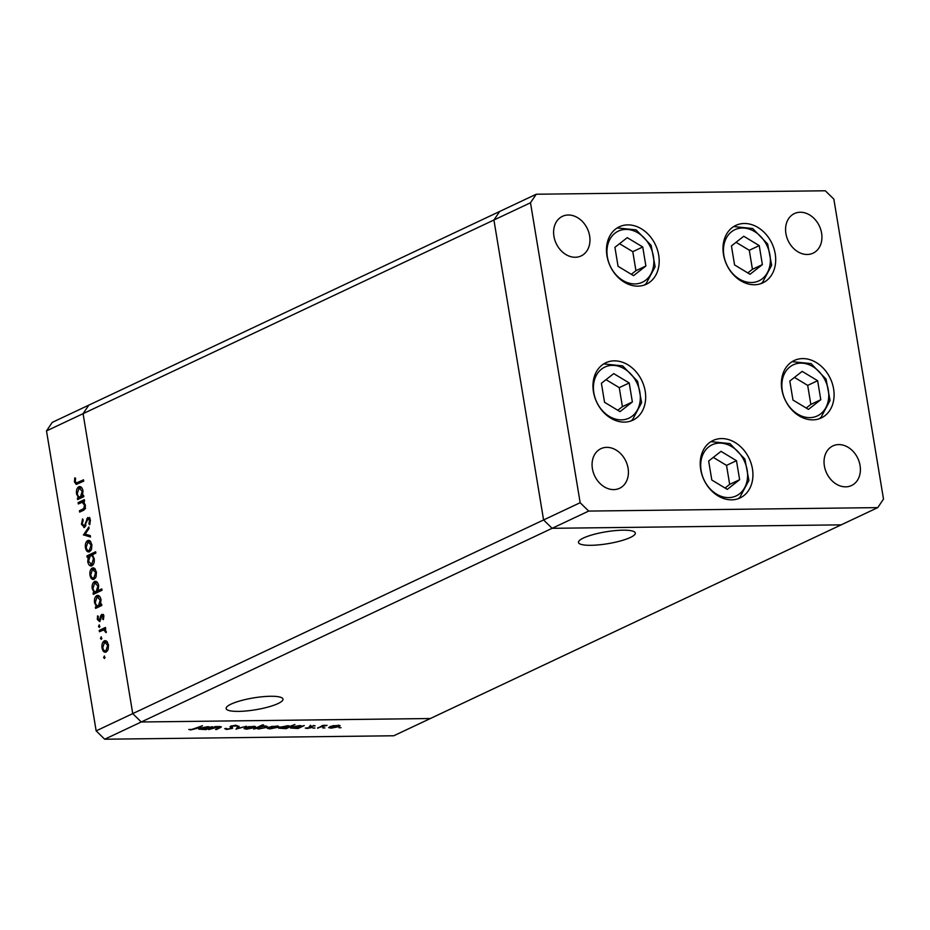 <?xml version="1.0" encoding="UTF-8"?>
<svg xmlns="http://www.w3.org/2000/svg" width="930" height="930" viewBox="0 0 930 930"><rect width="100%" height="100%" fill="white"/><g stroke="black" fill="none" stroke-linecap="round" stroke-linejoin="round"><path stroke-width="1.4" d="M270.618 696.268A28.807 6.01 -9.4 0 1 282.987 699.128A28.807 6.01 -9.4 0 1 268.282 706.998A28.807 6.01 -9.4 0 1 238.522 711.392A28.807 6.01 -9.4 0 1 226.141 708.532A28.807 6.01 -9.4 0 1 240.858 700.662A28.807 6.01 -9.4 0 1 270.618 696.268M590.852 545.306A28.807 6.01 170.6 0 0 620.612 540.911A28.807 6.01 170.6 0 0 635.33 533.041A28.807 6.01 170.6 0 0 622.949 530.181A28.807 6.01 170.6 0 0 593.189 534.576A28.807 6.01 170.6 0 0 578.483 542.446A28.807 6.01 170.6 0 0 590.852 545.306M46.5 430.916L493.923 220.003L543.585 519.951L96.15 730.864L46.5 430.916L52.243 422.383L499.666 211.47L493.923 220.003L543.585 519.951L552.118 528.31L104.695 739.222L393.762 735.769L430.334 718.53L141.267 721.982L132.734 713.624L83.072 413.676L88.815 405.143L83.072 413.676L132.734 713.624L141.267 721.982L430.334 718.53L841.185 524.857L552.118 528.31L841.185 524.857L877.757 507.617L883.5 499.085L833.85 199.136L825.305 190.778L536.238 194.231L530.495 202.763L580.157 502.712L588.69 511.07L877.757 507.617M658.707 255.204A31.748 25.017 -115.2 0 1 646.373 284.22A31.748 25.017 -115.2 0 1 606.965 255.82A31.748 25.017 -115.2 0 1 619.299 226.792A31.748 25.017 -115.2 0 1 658.707 255.204M775.213 253.809A31.748 25.017 -115.2 0 1 762.879 282.836A31.748 25.017 -115.2 0 1 723.47 254.425A31.748 25.017 -115.2 0 1 735.804 225.409A31.748 25.017 -115.2 0 1 775.213 253.809M833.606 388.914A31.748 25.017 -115.2 0 1 821.271 417.942A31.748 25.017 -115.2 0 1 781.863 389.542A31.748 25.017 -115.2 0 1 794.208 360.515A31.748 25.017 -115.2 0 1 833.606 388.914M752.451 468.906A31.748 25.017 -115.2 0 1 740.117 497.922A31.748 25.017 -115.2 0 1 700.709 469.522A31.748 25.017 -115.2 0 1 713.043 440.495A31.748 25.017 -115.2 0 1 752.451 468.906M645.188 391.17A31.748 25.017 -115.2 0 1 632.853 420.197A31.748 25.017 -115.2 0 1 593.445 391.786A31.748 25.017 -115.2 0 1 605.779 362.77A31.748 25.017 -115.2 0 1 645.188 391.17M785.908 233.57A21.89 17.252 64.8 0 0 813.087 253.158A21.89 17.252 64.8 0 0 821.597 233.151A21.89 17.252 64.8 0 0 794.418 213.563A21.89 17.252 64.8 0 0 785.908 233.57M628.087 468.278A21.89 17.252 -115.2 0 1 619.578 488.285A21.89 17.252 -115.2 0 1 592.41 468.697A21.89 17.252 -115.2 0 1 600.919 448.678A21.89 17.252 -115.2 0 1 628.087 468.278M860.064 465.5A21.89 17.252 -115.2 0 1 851.555 485.518A21.89 17.252 -115.2 0 1 824.375 465.93A21.89 17.252 -115.2 0 1 832.885 445.912A21.89 17.252 -115.2 0 1 860.064 465.5M553.943 236.348A21.89 17.252 64.8 0 0 581.122 255.936A21.89 17.252 64.8 0 0 589.632 235.918A21.89 17.252 64.8 0 0 562.452 216.33A21.89 17.252 64.8 0 0 553.943 236.348M580.157 502.712L543.585 519.951L552.118 528.31L588.69 511.07M536.238 194.231L499.666 211.47L493.923 220.003L530.495 202.763M78.306 503.944L78.085 502.619L84.316 499.677L84.537 501.003L83.421 501.537L85.328 505.06C85.548 508.164 84.711 510.012 82.84 510.593L79.654 512.093L79.434 510.768L83.758 508.559L84.525 505.188L82.27 502.293L78.306 503.944M84.444 527.415L81.433 524.276L82.561 518.905L83.2 519.951L82.305 523.857L84.235 526.078L87.827 517.44L90.419 520.137L89.629 524.764L88.908 523.811L89.524 520.405L88.083 518.742L83.84 527.554M85.676 526.136L83.898 526.159L85.607 526.066M90.152 518.661L88.083 518.742M83.456 535.029L88.838 526.973L89.082 528.414L85.13 534.134L90.268 535.587L90.501 537.017L83.421 534.843M88.141 541.83L89.489 540.562L87.711 540.586L90.175 541.016L91.884 544.654L91.535 549.246L89.559 551.769C87.536 552.385 86.165 551.025 85.432 547.7C85.025 544.201 85.793 541.83 87.711 540.586L88.617 540.365M88.245 550.537L89.582 551.757L88.676 551.978M92.698 569.311L94.046 568.056L92.268 568.067L94.721 568.509L96.429 572.136L96.092 576.728L94.116 579.25C92.093 579.867 90.71 578.518 89.978 575.182C89.582 571.683 90.338 569.323 92.268 568.067L93.163 567.846M94.116 579.25L93.233 579.471M98.545 595.525L96.848 595.537C98.871 594.968 100.254 596.351 100.998 599.699L100.463 604.674L101.614 604.128L101.835 605.453L95.592 608.394L95.372 607.069L96.453 606.558L94.534 602.71C94.151 599.187 94.918 596.793 96.848 595.537L97.708 595.328M104.52 656.069L104.544 658.533L103.625 657.638L104.346 656.022M104.741 642.107L106.101 640.84L104.311 640.863L106.776 641.305L108.484 644.932L108.136 649.524L106.171 652.046C104.137 652.662 102.765 651.302 102.033 647.978C101.626 644.478 102.393 642.107 104.311 640.863L105.218 640.642M104.846 650.826L106.183 652.035L105.288 652.267M101.358 636.922L101.37 639.387L100.463 638.492L101.172 636.876M99.452 631.714L99.231 630.377L105.474 627.448L105.695 628.773L104.776 629.203L106.218 632.609L103.73 629.947L99.452 631.714M99.382 624.972L99.394 627.448L98.487 626.553L99.196 624.937M102.66 614.498L101.684 614.509L103.776 616.474L103.346 619.659L102.66 619.008L103.009 616.834L101.94 615.823L99.615 621.624L97.29 619.31L97.615 615.823L98.336 616.427L98.034 618.88L99.359 620.31L100.812 615.462L102.184 614.393M103.951 615.753L101.94 615.823M96.232 581.494L94.523 581.517C96.557 580.936 97.941 582.331 98.673 585.679L98.08 590.666L101.812 588.911L102.021 590.236L93.279 594.363L93.058 593.038L94.128 592.526L92.21 588.678C91.826 585.156 92.593 582.773 94.523 581.517L95.383 581.297M91.896 565.789C89.861 566.37 88.478 564.987 87.734 561.627L88.28 556.663L87.118 557.21L86.909 555.884L95.651 551.757L95.871 553.083L92.233 554.803L94.197 558.628C94.581 562.15 93.814 564.533 91.896 565.789L91.024 566.01M79.248 487.983L80.573 486.727L78.829 486.727C80.864 486.158 82.247 487.541 82.979 490.889L82.445 495.864L83.595 495.318L83.816 496.643L77.585 499.584L77.364 498.259L78.446 497.748L76.527 493.888C76.132 490.377 76.911 487.983 78.829 486.727L79.701 486.518M75.295 481.496L76.458 482.961L83.514 479.822L83.735 481.147L76.248 484.414L74.412 481.833L74.807 477.799L75.586 478.276L75.295 481.496M219.864 727.981L218.655 726.9L208.68 729.585L214.911 726.644L219.62 726.539L221.41 726.923L216.678 729.492L215.562 729.504L219.782 727.446L219.91 726.539M226.222 728.423L227.548 729.05L231.431 728.341L230.047 726.818L230.652 726.214L235.72 725.237L237.603 725.877L231.803 726.179L232.547 728.341L226.664 729.469L224.734 728.632L226.164 728.423M230.036 726.76L230.652 726.214M231.744 725.819L231.524 726.69M232.361 727.074L232.547 728.341L232.337 727.062M236.057 729.26L237.975 726.365L239.184 726.353L237.673 728.457L246.462 726.26L236.034 729.073M255.494 726.574L254.529 727.609L246.601 729.178L244.079 728.609L248.543 726.667L255.552 726.714M278.721 726.307L277.756 727.33L269.828 728.899L267.305 728.33L271.769 726.388L278.779 726.435M301.994 726.132L304.273 725.574L298.03 728.515L290.544 728.039L291.555 727.155L299.565 725.586L301.994 726.132M339.252 727.644L341.066 727.725L338.985 727.748M340.055 725.574L339.09 726.597L331.15 728.167L328.639 727.597L333.103 725.656L340.113 725.702M323.07 727.841L324.896 727.923L322.815 727.946M317.723 728.283L322.85 725.354L327.058 725.354L317.653 727.806M313.143 727.958L314.968 728.039L312.887 728.062M309.783 726.214L315.177 725.807L310.934 726.179L312.108 727.121L311.573 727.574L307.098 728.457L305.331 728.085L310.422 727.609L309.248 726.656L309.783 726.214L309.969 727.039L309.248 726.656M310.422 727.609L310.364 725.226M290.09 726.295L294.938 724.528L286.184 728.655L278.698 728.178L279.709 727.295L287.719 725.726L290.09 726.295M255.948 728.492L253.669 729.05L262.423 724.923L263.55 724.9L259.9 726.621L264.864 725.993L267.398 726.586L266.387 727.469L258.377 729.039L255.866 728.004M210.075 727.225L212.354 726.679L206.111 729.608L198.625 729.132L199.636 728.248L207.646 726.679L210.075 727.225M191.754 729.48L202.473 725.737L196.718 728.457L190.813 729.899L188.778 729.469L191.754 729.48M104.695 739.222L96.15 730.864M338.846 725.168L339.09 726.597M330.685 726.295L330.755 726.702C329.452 727.411 329.848 727.772 331.917 727.806L337.962 726.621L338.601 725.144M337.962 726.621C339.264 725.912 338.892 725.528 336.834 725.493L329.987 727.388L329.859 726.609M313.782 725.412L313.887 726.063M311.434 726.76L311.573 727.574M310.481 725.946L310.713 727.33M292.601 726.737L292.671 727.144C291.404 727.853 291.811 728.225 293.88 728.26L300.018 727.062L300.681 725.609M300.018 727.062C301.343 726.342 300.948 725.97 298.809 725.946L291.939 727.818L291.811 727.039M280.755 726.876L280.825 727.283C279.558 727.992 279.953 728.364 282.034 728.399L288.161 727.202L288.823 725.76M288.161 727.202C289.497 726.493 289.091 726.109 286.963 726.086L280.093 727.969L279.953 727.179M277.512 725.9L277.756 727.33M269.351 727.028L269.421 727.434C268.119 728.144 268.514 728.504 270.584 728.539L276.629 727.353L277.268 725.877M276.629 727.353C277.931 726.644 277.559 726.26 275.513 726.225L268.654 728.12L268.526 727.341M266.154 726.039L266.387 727.469M257.843 727.074L257.133 728.237L257.006 727.469M264.015 726.028L257.924 727.551C256.599 728.271 257.006 728.643 259.133 728.678L265.271 727.481L265.875 726.016M265.271 727.481C266.538 726.772 266.143 726.4 264.074 726.353M254.297 726.179L254.529 727.609M246.136 727.307L246.206 727.713C244.904 728.411 245.288 728.783 247.368 728.818L253.402 727.62L254.053 726.156M253.402 727.62C254.704 726.923 254.332 726.539 252.286 726.493L245.439 728.399L245.311 727.62M237.452 727.097L237.673 728.457M231.628 726.749L231.826 727.958M235.918 725.237L236.069 726.144M206.03 728.841L206.111 729.608M200.682 727.83L200.752 728.237C199.485 728.946 199.892 729.318 201.961 729.364L208.099 728.167L208.762 726.714M208.099 728.167C209.424 727.446 209.029 727.074 206.89 727.039L200.02 728.922L199.892 728.132M105.067 657.615L103.625 657.638M102.858 647.966L102.033 647.978M107.589 650.709L105.288 650.884L107.543 650.779M107.45 642.072L104.532 642.188L102.8 647.606C103.346 650.151 104.404 651.186 105.939 650.721L107.717 645.292L104.532 642.188M108.543 645.281L107.717 645.292M101.893 638.48L100.463 638.492M101.114 630.924L99.231 630.377M101.021 630.366L105.602 628.203M106.264 632.179L105.427 632.191M106.253 631.458L105.427 631.458M105.66 629.936L103.73 629.947M99.917 626.529L98.487 626.553M103.556 618.996L102.66 619.008M103.823 616.823L103.009 616.834M103.614 615.811L102.381 615.823M100.01 621.345L99.359 620.368M98.138 619.299L97.29 619.31M100.812 619.659L99.894 619.671M101.126 617.718L100.266 617.729M102.451 615.765L100.812 615.462M102.591 615.439L103.474 614.498M97.255 607.615L95.372 607.069M97.162 607.046L98.243 606.534L96.453 606.558M98.243 606.534L97.476 605.744M95.372 602.698L94.534 602.71M97.266 596.793L98.592 595.537M101.696 604.651L100.463 604.674M100.266 605.581L97.79 605.779L101.289 604.663M99.905 596.758L97.057 596.874L95.313 602.396C95.86 605 96.918 606.069 98.475 605.604L100.231 600.083L97.057 596.874M101.056 600.071L100.231 600.083M94.93 593.584L93.058 593.038M94.837 593.014L95.918 592.503L94.128 592.526M95.918 592.503L95.151 591.713M93.047 588.667L92.21 588.678M94.941 582.761L96.267 581.517M101.928 589.678L98.08 590.666M97.941 591.55L95.465 591.747L98.952 590.655M97.592 582.738L94.732 582.843L92.988 588.365C93.546 590.969 94.604 592.038 96.162 591.573L97.917 586.051L94.732 582.843M98.731 586.04L97.917 586.051M94.139 579.239L92.791 578.03M90.815 575.17L89.978 575.182M95.534 577.914L93.233 578.088L95.488 577.983M95.395 569.276L92.477 569.404L90.745 574.81C91.303 577.356 92.349 578.402 93.895 577.925L95.674 572.496L92.477 569.404M96.488 572.485L95.674 572.496M88.815 556.663L88.687 555.861L86.909 555.884M88.687 555.861L95.778 552.513M91.931 565.777L90.617 564.557M88.571 561.615L87.734 561.627M89.234 556.652L88.28 556.663M92.988 555.57L90.257 555.733L88.501 561.255L91.675 564.464L93.43 558.953C92.872 556.349 91.814 555.28 90.257 555.733M93.302 564.452L91.059 564.615L93.256 564.522M94.244 558.942L93.43 558.953M86.258 547.689L85.432 547.7M90.977 550.421L88.687 550.606L90.942 550.49M90.849 541.783L87.932 541.911L86.199 547.328C86.746 549.874 87.804 550.909 89.338 550.444L91.117 545.003L87.932 541.911M91.931 544.992L91.117 545.003M90.408 536.471L85.234 535.006M82.386 524.264L81.433 524.276M85.978 525.136L84.99 525.148M87.897 518.859L86.664 518.87M88.455 518.859L89.617 517.417M90.036 523.799L88.908 523.811M90.454 520.393L89.524 520.405M84.746 527.217L83.84 526.159M79.957 503.165L78.085 502.619M79.864 502.595L84.444 500.433M81.317 511.314L79.434 510.768M81.224 510.744L85.548 508.536M85.014 508.547L83.758 508.559M85.351 505.188L84.525 505.188M84.223 502.281L82.27 502.293M79.236 498.805L77.364 498.259M79.143 498.236L80.224 497.724L78.446 497.748M80.224 497.724L79.457 496.934M77.353 493.888L76.527 493.888M83.688 495.841L82.445 495.864M82.247 496.771L79.771 496.957L83.27 495.853M81.898 487.948L79.05 488.064L77.295 493.574C77.853 496.19 78.91 497.259 80.468 496.794L82.224 491.273L79.05 488.064M83.037 491.261L82.224 491.273M76.458 482.961L83.642 480.589M77.318 484.146L76.493 482.961M75.365 481.821L74.412 481.833M759.24 245.601L743.756 236.255L731.422 245.927L734.572 264.934L750.045 274.28L762.379 264.608L759.24 245.601L749.289 250.286L736.048 242.3M747.813 272.92L752.44 269.293L749.289 250.286M752.44 269.293L762.379 264.608M642.735 246.985L627.25 237.65L614.916 247.322L618.066 266.329L633.551 275.664L645.885 266.003L642.735 246.985L632.784 251.681L619.543 243.695M631.307 274.315L635.934 270.688L632.784 251.681M635.934 270.688L645.885 266.003M629.215 382.962L613.73 373.616L601.396 383.288L604.547 402.295L620.031 411.641L632.365 401.969L629.215 382.962L619.264 387.647L606.023 379.661M617.787 410.281L622.414 406.654L619.264 387.647M622.414 406.654L632.365 401.969M736.479 460.687L720.994 451.352L708.66 461.024L711.81 480.031L727.295 489.378L739.629 479.706L736.479 460.687L726.528 465.384L713.287 457.397M725.051 488.018L729.678 484.391L726.528 465.384M729.678 484.391L739.629 479.706M817.633 380.707L802.148 371.372L789.814 381.044L792.965 400.051L808.449 409.386L820.783 399.714L817.633 380.707L807.682 385.392L794.441 377.406M806.205 408.038L810.832 404.411L807.682 385.392M810.832 404.411L820.783 399.714M230.745 726.167L230.931 727.341M86.781 521.835L85.909 521.846M84.153 509.361L82.363 509.384M79.62 482.484L77.829 482.507M762.321 278.733A28.237 22.25 64.8 0 0 764.588 241.405A28.237 22.25 64.8 0 0 731.492 231.803A28.237 22.25 64.8 0 0 729.225 269.13A28.237 22.25 64.8 0 0 762.321 278.733M762.286 282.557A31.748 25.017 -115.2 0 1 760.624 283.731M645.815 280.116A28.237 22.25 64.8 0 0 648.082 242.8A28.237 22.25 64.8 0 0 614.986 233.198A28.237 22.25 64.8 0 0 612.719 270.525A28.237 22.25 64.8 0 0 645.815 280.116M645.78 283.952A31.748 25.017 -115.2 0 1 644.118 285.126L646.025 283.79L655.139 266.724L651.14 245.369L636.178 229.896L617.206 227.943M632.295 416.094A28.237 22.25 64.8 0 0 634.562 378.766A28.237 22.25 64.8 0 0 601.466 369.164A28.237 22.25 64.8 0 0 599.199 406.491A28.237 22.25 64.8 0 0 632.295 416.094M632.261 419.918A31.748 25.017 -115.2 0 1 630.598 421.092M739.559 493.818A28.237 22.25 64.8 0 0 741.826 456.502A28.237 22.25 64.8 0 0 708.73 446.9A28.237 22.25 64.8 0 0 706.463 484.228A28.237 22.25 64.8 0 0 739.559 493.818M739.524 497.655A31.748 25.017 -115.2 0 1 737.862 498.829M820.713 413.838A28.237 22.25 64.8 0 0 822.98 376.511A28.237 22.25 64.8 0 0 789.884 366.92A28.237 22.25 64.8 0 0 787.617 404.236A28.237 22.25 64.8 0 0 820.713 413.838M820.679 417.663A31.748 25.017 -115.2 0 1 819.016 418.837L820.923 417.512L830.048 400.446L826.038 379.091L811.076 363.618L792.104 361.665M231.419 726.539L231.326 725.946M760.659 283.72L762.53 282.406L771.644 265.329L767.645 243.974L752.684 228.513L733.712 226.548M630.633 421.081L632.505 419.767L641.619 402.69L637.62 381.335L622.658 365.874L603.686 363.909M737.897 498.817L739.769 497.504L748.894 480.426L744.884 459.071L729.922 443.61L710.95 441.645"/></g></svg>

